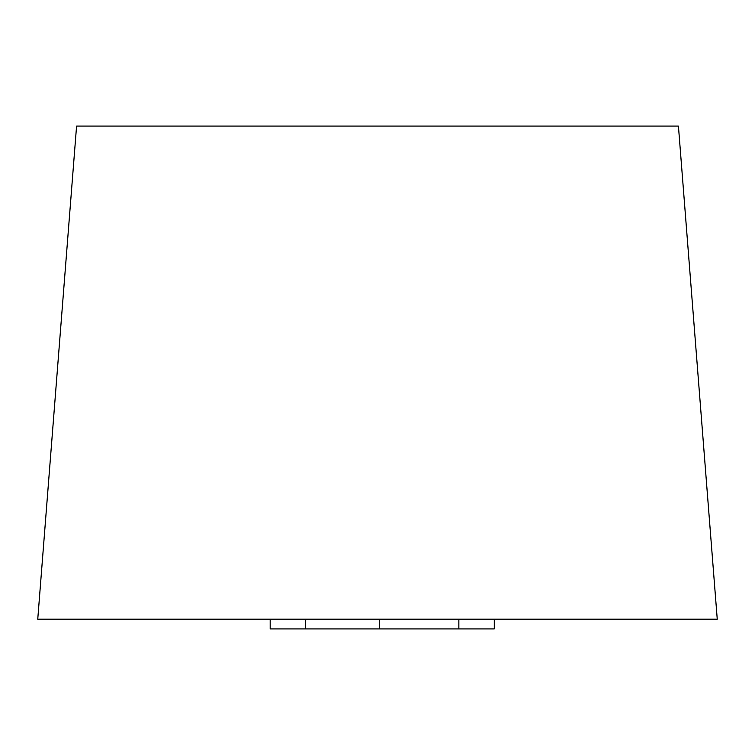<?xml version="1.0" encoding="UTF-8"?>
<svg xmlns="http://www.w3.org/2000/svg" width="755" height="755" viewBox="0 0 755 755"><rect width="100%" height="100%" fill="white"/><g stroke="black" fill="none" stroke-linecap="round" stroke-linejoin="round"><path stroke-width="1.13" d="M458.851 619.204L458.851 628.915L270.186 628.915L270.186 619.204M494.28 619.204L494.28 628.915L458.851 628.915M305.615 619.204L305.615 628.915M379.303 619.204L379.303 628.915M377.5 619.204L717.25 619.204L678.424 126.085L76.576 126.085L37.75 619.204L377.5 619.204"/></g></svg>
